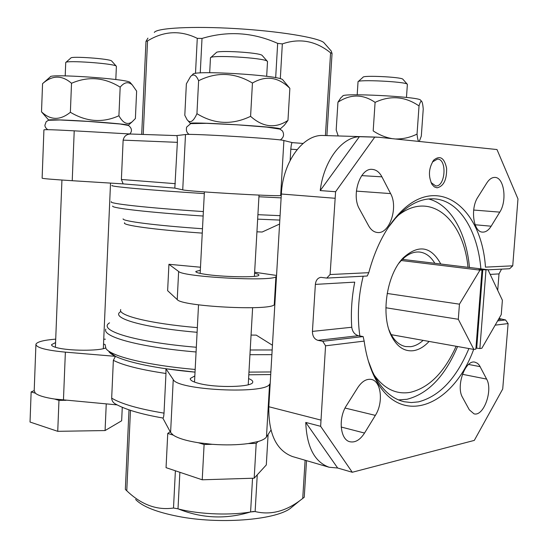 <?xml version="1.0" encoding="UTF-8"?>
<svg xmlns="http://www.w3.org/2000/svg" width="548" height="548" viewBox="0 0 548 548"><rect width="100%" height="100%" fill="white"/><g stroke="black" fill="none" stroke-linecap="round" stroke-linejoin="round"><path stroke-width="0.82" d="M391.231 334.67L473.849 349.425L475.87 349.124L482 270.027L478.794 269.643L485.994 269.828L479.87 348.535L481.856 348.24L501.256 314.586L502.393 300.256L487.98 269.726L485.994 269.828M402.376 259.368L487.98 269.726M401.239 260.526L479.98 270.13L459.45 304.167L458.306 319.279L473.849 349.425M482 270.027L479.98 270.13M479.87 348.535L475.945 348.083M512.736 265.828L517.97 198.917L496.995 149.542L378.593 137.24L359.385 136.699C341.61 137.267 323.717 161.057 320.217 190.581L335.595 191.718L330.101 274.527L368.763 272.685C375.106 249.189 384.538 230.256 397.06 215.905C435.578 171.332 481.425 205.651 485.466 267.129L512.736 265.828L509.64 268.719L488.028 269.822M330.101 274.527L326.779 278.076L367.222 276.007L368.763 272.685M326.779 278.076L320.868 277.343C317.689 277.918 315.86 280.268 315.367 284.391L312.429 331.396C312.49 336.191 314.326 339.178 317.936 340.356L322.765 341.288L363.16 336.575L358.378 335.698C354.652 334.554 352.446 331.739 351.754 327.259C350.747 312.442 351.741 297.4 354.734 282.138L315.367 284.391M501.55 269.13L499.009 273.904L497.707 290.337M499.009 318.477L505.544 319.95L508.106 323.573L495.159 325.149M497.632 320.875L505.544 319.95M322.765 341.288L325.56 345.815L364.16 341.109L363.16 336.575M437.064 187.827L434.393 186.916L432.098 184.539C428.084 176.148 428.646 167.996 433.769 160.071C440.044 155.07 444.325 157.81 446.613 168.291C446.853 179.744 443.668 186.258 437.064 187.827M335.595 191.718L374.722 137.171M359.488 209.089L368.605 225.762C370.9 229.818 373.784 232.057 377.25 232.475C389.395 234.551 398.554 207.514 390.601 193.595L381.929 176.84C379.449 172.209 376.236 169.722 372.291 169.387C360.091 167.661 351.083 195.259 359.488 209.089M491.152 226.208L499.776 212.131C507.297 200.794 504.133 177.257 494.906 177.422C491.974 177.34 489.289 179.175 486.843 182.922L477.925 197.075C470.143 208.452 473.335 232.112 482.466 232.099C485.665 232.284 488.563 230.318 491.152 226.208L475.116 224.762M473.671 349.391C452.223 408.329 397.444 429.118 373.325 374.483C368.948 364.824 365.893 353.7 364.16 341.109M325.56 345.815L320.635 426.317L352.282 472.266L474.308 440.4L502.715 389.018L508.106 323.573M364.543 433.05L375.359 415.384C383.627 402.67 381.298 380.997 371.304 379.435C366.454 378.647 361.94 381.374 357.769 387.621L346.521 405.465C338.006 418.151 340.171 439.893 349.96 441.763C355.255 442.798 360.118 439.893 364.543 433.05L341.185 427.029M462.567 397.492L469.3 409.801L473.986 413.822C483.631 416.809 493.173 390.265 486.631 379.093L479.295 365.18L477.514 363.317L475.006 362.187C465.3 359.296 455.655 386.361 462.567 397.492M376.969 137.13L323.416 135.5C303.387 134.034 282.809 161.598 281.35 194.013L268.821 406.732C268.41 433.797 276.295 450.401 292.474 456.546L329.088 467.239L337.657 468.013L352.282 472.266M320.635 426.317L305.757 422.426C306.784 447.031 314.566 461.971 329.088 467.239M279.576 224.05L262.163 232.023L256.937 231.811M254.635 272.233L276.548 275.452M251.059 335.068L256.252 335.123L272.438 345.247M281.117 197.876L258.93 196.759M204.308 193.595C146.816 189.957 108.285 186.395 112.107 185.409M200.486 267.225L168.928 264.287L167.633 290.693L177.23 299.585C181.525 306.421 269.753 311.059 274.26 304.729L274.856 304.263M270.87 371.955L248.956 372.119M195.17 369.455C146.939 365.249 111.025 356.289 105.963 348.569L105.148 344.98M200.321 270.294L195.855 271.438C195.424 272.288 198.328 273.205 204.548 274.199C222.05 277.083 258.615 277.72 258.855 275.233C259.218 274.623 257.786 273.966 254.58 273.26M168.928 264.287L178.634 271.479C183.005 276.973 271.472 281.747 275.904 276.761L276.493 276.398M35.908 344.808L34.202 390.669L35.325 393.176C38.182 395.553 44.6 397.505 54.581 399.026L117.121 404.89M162.783 417.987L170.599 432.461L173.195 435.085C177.908 438.242 186.299 440.798 198.355 442.736L212.22 444.312C225.598 445.271 237.62 445.024 248.285 443.565L258.129 441.524C262.519 440.208 265.301 438.674 266.465 436.941L270.938 430.159M108.956 351.672C113.991 359.262 148.57 368.003 195.033 372.126L165.921 368.749L165.969 373.489C140.678 369.722 123.142 365.331 113.354 360.331L111.676 398.136C111.819 400.711 113.052 402.643 115.354 403.938M165.969 373.489L164.016 413.137C163.777 416.453 163.42 418.083 162.934 418.021C141.117 414.213 125.259 409.514 115.361 403.924M177.367 142.336L123.136 140.137C124.108 136.062 126.711 134.02 130.951 134.027L176.552 135.596C177.189 135.664 177.456 137.911 177.367 142.336L174.819 188.108L182.731 189.848C187.327 191.396 276.445 196.574 280.665 195.547L281.261 195.485M182.731 189.848L185.491 134.541L176.552 135.596M123.136 140.137L121.389 179.484L123.149 183.888L72.226 180.71L74.22 130.835L131.178 134.027M297.064 149.625L290.81 149.186L290.145 160.372M72.226 180.71C52.375 179.443 42.34 178.593 42.121 178.169L43.922 129.883C44.176 129.431 54.279 129.746 74.22 130.835M185.491 134.541C190.252 133.383 279.823 138.836 283.905 140.521L292.317 142.631L303.037 143.446M290.81 149.186C291.194 144.823 291.687 142.631 292.296 142.624M174.846 188.115L123.067 183.881M270.712 374.565L248.799 374.791L270.712 374.565M108.922 351.638L115.457 356.344L113.354 360.331M165.921 368.749L173.243 379.545C177.319 390.162 264.862 394.409 269.561 384.285L270.185 383.518M194.835 375.928L190.341 378.449C189.882 380.161 192.711 381.812 198.835 383.408C216.063 388.094 252.333 387.203 252.71 382.257C253.108 381.038 251.731 379.819 248.587 378.606M55.718 339.13C43.73 340.123 37.134 341.815 35.928 344.219C36.038 347.61 45.847 350.254 65.37 352.145L115.457 356.344M55.581 342.589L51.594 344.624C51.341 345.685 53.135 346.713 56.978 347.706C68.925 350.967 99.215 351.076 105.559 347.959M105.161 344.603L103.531 344.014M105.394 339.212L103.743 339.178M129.006 409.849L125.341 489.391L126.766 490.761C141.268 504.701 156.844 510.462 173.504 508.03L178.011 508.811C201.808 518.476 225.995 519.518 250.594 511.942L255.121 511.551C270.054 515.202 284.905 511.613 299.667 500.776L304.236 497.269L306.538 460.649M253.628 511.428C232.756 515.634 200.28 514.613 178.449 508.989M293.947 505.441L290.015 508.654C274.041 520.155 219.186 524.436 178.292 516.422C156.536 512.147 142.316 506.503 135.63 499.481M147.919 38.113L145.98 41.367L147.549 40.922C163.825 30.928 180.402 30.065 197.273 38.346L202.013 38.435C227.817 30.695 253.032 32.346 277.665 43.381L282.336 43.908C299.749 37.915 315.833 40.895 330.588 52.834L332.04 53.423L331.198 50.978L330.307 49.971M324.848 43.751L323.738 42.491C317.607 37.517 278.891 31.133 235.715 28.592C192.526 26.003 156.927 27.969 154.317 32.428M262.396 55.684L262.108 55.362C259.245 52.478 216.275 49.964 216.227 52.67L210.74 57.588M267.499 61.808L267.219 61.184C263.855 57.78 210.281 54.642 210.446 57.855M283.042 80.124L282.597 79.624C278.213 75.076 191.581 69.993 192.937 74.357L191.684 75.48M198.616 80.727L196.938 113.683C193.382 121.622 190.094 123.622 187.074 119.683L184.799 115.272L186.368 83.823L190.588 76.473C193.533 73.548 196.211 74.966 198.616 80.727C216.755 71.672 234.695 72.439 252.443 83.043C265.91 75.199 278.384 76.967 289.865 88.344L282.597 79.624M252.443 83.043L250.587 116.334C232.147 125.191 214.261 124.307 196.938 113.683M289.865 88.344L287.967 120.416C275.425 128.705 262.965 127.342 250.587 116.334M280.007 129.15L284.302 125.287L287.967 120.416M280.179 128.979C281.864 126.917 182.861 121.046 190.588 123.67M111.778 61.136L111.614 60.951C109.73 58.746 70.911 55.965 70.822 58.04L65.89 62.383M116.382 66.479L116.203 66.103C114.039 63.506 65.692 60.061 65.726 62.527L65.205 75.877M130.26 82.645L130.006 82.358C127.41 78.926 49.471 73.507 50.3 76.857L42.559 83.673C52.245 75.097 61.897 74.966 71.521 83.275C88.18 76.049 104.401 77.343 120.176 87.159C124.273 82.173 128.287 81.399 132.219 84.844L136.637 91.112L135.39 118.532L132.178 121.793C127.526 125.287 123.108 123.273 118.916 115.751C102.723 123.094 86.543 121.93 70.37 112.272C60.17 120.519 50.546 120.375 41.511 111.833L48.656 120.019M42.559 83.673L41.511 111.833M71.521 83.275L70.37 112.272M120.176 87.159L118.916 115.751M128.157 125.334L128.355 125.204C129.273 124.444 98.421 121.772 73.137 120.485C56.423 119.656 48.293 119.539 48.758 120.135L48.834 120.17M402.986 79.35L402.794 79.131C400.629 76.973 362.783 75.186 363.05 77.241L358.234 81.549M407.363 84.536L407.185 84.118C404.636 81.57 357.495 79.316 358.015 81.748M420.72 100.291L420.419 99.948C417.007 96.53 341.082 92.776 342.795 96.064L340.87 97.791L337.945 102.216C350.501 93.948 362.886 93.996 375.092 102.366C390.388 95.167 405.041 96.359 419.035 105.942C419.946 102.682 420.768 101.092 421.501 101.181C422.282 101.818 422.857 104.456 423.234 109.086L421.316 136.089L419.425 141.055M337.945 102.216L336.184 129.945L338.123 135.719M375.092 102.366L373.181 130.897C378.997 134.787 385.182 137.343 391.745 138.569M419.035 105.942L417.042 134.082C410.322 137.418 403.232 139.048 395.786 138.98M418.686 141.309C417.994 140.603 417.446 138.192 417.042 134.082M248.285 443.565L256.197 443.401L258.129 441.524M198.355 442.736L204.103 444.483L212.22 444.312M170.195 431.714L167.75 433.434L173.195 435.085M167.75 433.434L166.051 467.656L202.226 479.795L254.183 478.192L266.307 464.937L268.102 434.454M202.226 479.795L204.103 444.483M254.183 478.192L256.197 443.401M34.202 390.614L31.147 391.902L35.325 393.176M54.581 399.026L58.965 400.362L66.109 400.307M31.147 391.902L30.03 422.035L57.739 431.324L105.079 430.557L121.656 420.782L122.273 407.301M57.739 431.324L58.965 400.362M105.079 430.557L106.25 403.91M359.385 136.699L320.217 190.581M305.757 422.426L337.657 468.013M388.285 227.434L395.149 218.666C408 204.589 421.124 197.992 434.537 198.876C459.32 200.513 477.74 230.756 480.877 268.863M468.91 348.542C456.299 378.545 439.496 396.32 418.508 401.862L411.295 402.561L404.177 401.732C391.101 398.663 380.476 388.511 372.311 371.284L368.311 360.892M457.58 346.521C444.949 376.257 428.091 393.848 407.006 399.28L398.512 399.91M428.577 198.965C450.648 204.445 466.41 232.784 469.451 267.479M423.145 340.37C419.172 343.959 415.048 346.062 410.767 346.672L405.643 346.555C399.485 345.329 394.45 340.925 390.532 333.335L388.991 329.841M398.965 263.177L401.465 260.293C407.424 254.176 413.535 251.436 419.782 252.066C425.837 252.888 430.851 256.628 434.817 263.293M429.091 341.431C424.159 346.754 418.932 349.843 413.398 350.693C404.493 351.706 397.245 346.953 391.656 336.417C380.401 315.579 386.58 274.295 403.438 257.67C418.638 244.203 431.084 246.312 440.791 264.013M456.128 346.261C444.387 372.373 429.146 387.731 410.411 392.32C395.731 394.882 383.12 388.374 372.585 372.798M359.851 335.965C357.111 316.6 358.214 296.68 363.18 276.213M398.177 215.412C430.249 190.026 463.492 219.275 467.992 267.308M403.191 258.588L403.801 259.54M392.389 334.876L391.69 335.465M387.162 293.461L459.45 304.167M385.867 307.757L458.306 319.279M482.802 269.438L476.712 347.973M432.413 161.968L437.482 159.084C447.339 158.954 445.435 187.026 435.694 185.916L431.002 182.518M490.193 274.404L499.009 273.904M498.385 319.566L501.057 319.258M312.429 331.396L351.754 327.259M317.936 340.356L358.378 335.698M281.35 194.013L334.965 198.266M268.821 406.732L320.827 420.069M280.069 215.665L257.909 214.686M203.376 211.569C145.98 207.808 107.552 203.445 111.395 201.698M279.816 220.084L257.656 219.138M203.144 216.035C148.556 212.412 111.052 208.069 112.676 206.082M202.479 228.742C154.858 225.427 122.19 221.152 123.101 218.871M202.253 233.112C153.598 229.681 121.355 225.125 124.622 222.783M197.342 327.642C149.145 323.498 117.334 315.36 120.724 309.531M197.102 332.294C142.603 327.622 110.086 317.895 120.553 311.737M272.164 349.966L250.21 349.987M196.328 347.261C134.123 342.041 97.092 330.273 109.538 322.841M271.883 354.666L249.943 354.7M196.081 351.98C139.48 347.213 101.791 336.732 105.839 329.108M164.016 413.137C138.836 408.959 121.389 403.958 111.676 398.136M175.326 183.676L121.389 179.484M280.665 195.547L283.905 140.521M170.599 432.461L173.243 379.545M266.465 436.941L269.561 384.285M63.452 400.067L65.37 352.145M302.722 498.475L305.113 460.231M255.121 511.551L257.259 474.821M250.594 511.942L252.539 478.24M178.011 508.811L179.874 472.294M173.504 508.03L175.387 470.794M126.766 490.761L130.479 410.342M330.588 52.834L325.416 135.562M282.336 43.908L280.309 78.741M277.665 43.381L275.678 77.7M202.013 38.435L200.253 72.939M197.273 38.346L195.499 73.418M147.549 40.922L143.234 134.281M275.904 276.761L274.26 304.729M178.634 271.479L177.23 299.585M345.062 408.048L375.359 415.384M361.728 175.62L381.929 176.84M356.371 191.115L390.601 193.595M468.574 364.447L480.199 366.66M462.437 374.305L486.631 379.093M473.678 210.042L499.776 212.131M190.307 379.134L190.341 378.449M51.581 345.007L51.594 344.624M290.015 508.654L299.646 500.79M332.047 53.594L326.903 135.609M145.974 41.456L141.699 134.233M323.738 42.491L331.191 50.978M204.397 191.91L200.164 273.404M198.527 304.839L194.513 382.093M259.026 195.088L254.402 276.363M252.614 307.716L248.237 384.758M61.938 180.039L55.396 347.268M110.525 183.101L103.332 348.658M189.204 134.424C186.752 132.863 185.909 130.417 186.656 127.081L190.704 123.636L206.486 123.327L237.25 124.807L266.903 127.122L279.953 129.129L282.439 130.945C284.46 134.561 283.727 137.562 280.234 139.959M262.108 55.362L267.219 61.184M210.446 58.136L209.692 72.692M267.52 61.479L266.671 76.316M190.451 123.485L188.265 121.019M47.786 129.684C45.833 128.266 44.874 126.766 44.915 125.184L46.162 121.738L48.423 120.286L59.896 119.971L88.392 121.43L119.985 123.992L128.472 125.465C131.897 128.191 132.356 131.02 129.855 133.952M111.614 60.951L116.203 66.103M116.388 66.294L115.813 79.535M130.006 82.358L132.219 84.844M128.355 125.204L132.137 121.827M402.794 79.131L407.185 84.118M358.029 81.926L357.186 94.797M407.383 84.303L406.465 97.441M420.419 99.948L421.501 101.181M195.855 271.438L195.835 271.781M395.149 218.666L397.06 215.905M372.311 371.284L373.325 374.483M390.532 333.335L391.656 336.417M401.465 260.293L403.438 257.67M431.317 183.018L432.098 184.539M432.79 161.502L433.769 160.071"/></g></svg>

